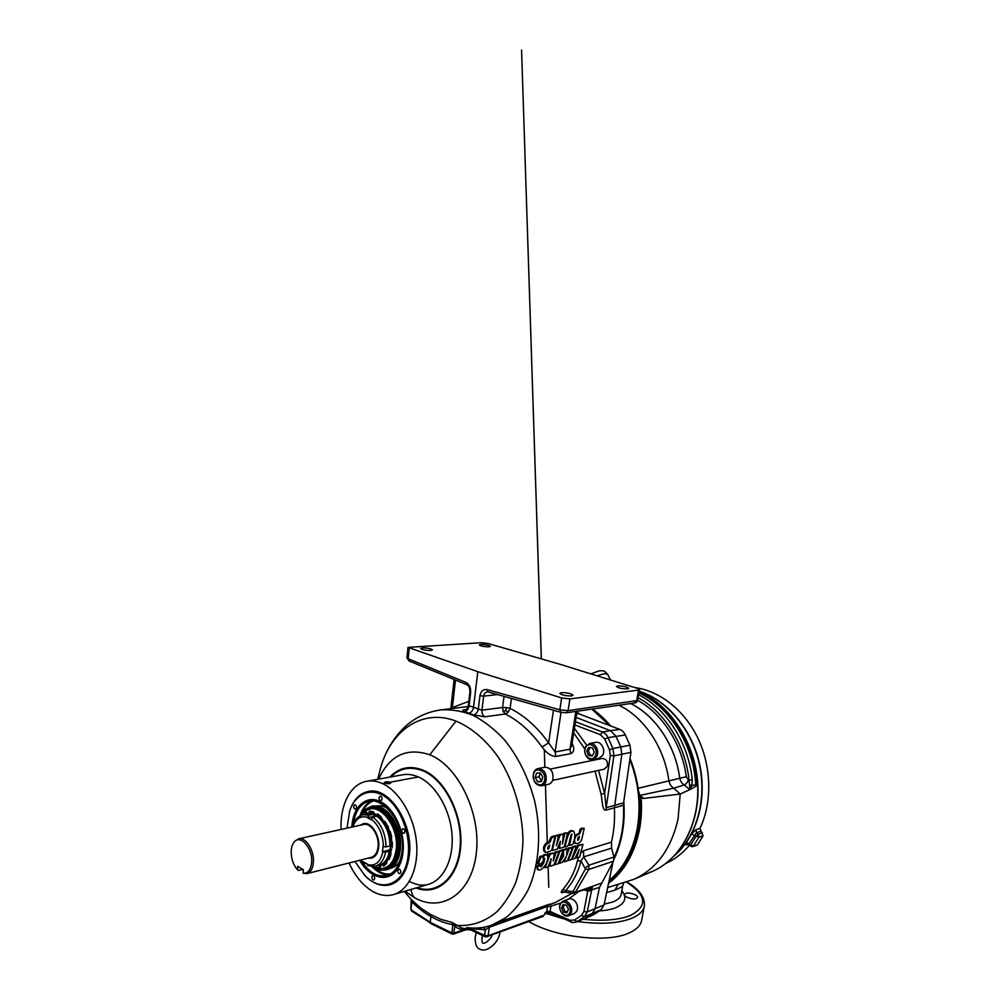 <?xml version="1.0" encoding="UTF-8"?>
<svg xmlns="http://www.w3.org/2000/svg" width="1000" height="1000" viewBox="0 0 1000 1000"><rect width="100%" height="100%" fill="white"/><g stroke="black" fill="none" stroke-linecap="round" stroke-linejoin="round"><path stroke-width="1.5" d="M540.837 857L542.525 856.45L542.663 857.85C544.05 855.525 545.5 854.625 547.025 855.125C550.413 859.137 542.575 872.013 538.2 869.775L537.413 866.612L540.825 865.487L540.8 866.975C543.237 864.725 544.525 861.762 544.65 858.088L543.45 860.188C542.475 862.913 540.8 864.225 538.413 864.125L540.837 857L539.8 856.525L537.388 863.65L538.75 863.2M539.612 865.863L539.8 865L536.388 866.125L537.788 869.463M546.413 854.987L546 854.65C544.775 854.062 543.575 854.663 542.375 856.475M541.562 856.838L541.5 855.975L539.8 856.525M578.663 839.675L577.725 840.438L578.237 837.288L579.513 836.462L578.663 839.675M576.213 843.475L575.388 843.35C573.775 840.512 574.462 837.625 577.45 834.688C580.775 835.387 580.25 829.137 582.75 828.65L584.225 828.35L581.925 838.7C580.925 842.1 579.025 843.688 576.213 843.475M584.225 828.35L581.712 828.2C580.262 828.525 579.45 830.138 579.25 833.05L575 835.525M573.513 841.838L574.825 843.037M547.675 848.575L548.4 845.987M548.9 848.388L547.9 849.188L548.425 845.938L549.788 845.075L548.9 848.388M546.337 852.337L545.388 852.2C543.675 849.188 544.425 846.188 547.625 843.213C551.175 843.95 550.425 837.362 553.375 836.912L554.963 836.425L552.362 847.475C551.925 852.262 548.625 851.225 546.337 852.337M553.787 836.838L553.913 835.962L552.325 836.45C549.362 836.912 550.15 843.487 546.575 842.75C543.387 845.713 542.638 848.713 544.35 851.725L544.95 851.888M572.725 844.513L569.487 845.475L571.95 834.075C569.125 837.537 570.013 847.887 565.013 846.8L565.237 845.938C566.737 840.025 568.475 829.538 573.663 831.2C575.425 834.6 575.112 839.038 572.725 844.513M571.075 834.938L569.487 841.363M568.475 845.025L569.712 844.65M588.5 917.025L590.638 916.05M625.737 893.375L624.462 894.538C623.8 896.9 632.888 900.025 636.337 898.587L637.587 897.425C638.225 895.05 629.212 892.013 625.737 893.375M356.55 807.75C356.475 805.888 355.838 804.9 354.637 804.8L353.663 806.312C353.738 808.175 354.375 809.163 355.575 809.262L356.55 807.75M382.05 799.25C381.987 797.337 381.325 796.325 380.062 796.225L379.012 797.8C379.075 799.712 379.738 800.725 381 800.825L382.05 799.25M404.925 831.812C404.85 829.825 404.15 828.787 402.8 828.7L401.763 830.238C401.838 832.225 402.55 833.263 403.888 833.35L404.925 831.812M400.825 872.2C400.737 870.188 400.025 869.15 398.675 869.087L397.725 870.537C397.812 872.537 398.537 873.575 399.888 873.637L400.825 872.2M374.738 878.562C374.637 876.625 373.95 875.612 372.675 875.537L371.8 876.938C371.887 878.875 372.575 879.887 373.85 879.963L374.738 878.562M480.875 644.425L479.288 644.938C480.737 646.112 483.9 646.737 488.775 646.825L490.337 646.325C488.888 645.15 485.737 644.525 480.875 644.425M422.587 647.913L420.662 648.525C422.113 649.775 425.4 650.425 430.562 650.487L432.45 649.875C431.012 648.625 427.725 647.975 422.587 647.913M617.688 685.9L616.45 686.45C618.362 688.075 622.075 688.888 627.575 688.9L628.787 688.35C626.875 686.737 623.175 685.913 617.688 685.9M561.413 692.663L559.862 693.363C561.775 695.113 565.662 695.962 571.525 695.925L573.038 695.225C571.125 693.487 567.25 692.625 561.413 692.663M639.275 691.287C667.2 699.975 692.188 729.45 699.762 764.75C707.35 800.037 696.6 836.688 674.675 855.487M689.375 845.25C683.962 851.737 677.825 856.925 670.987 860.812L666.038 863.337M688.275 844.375L686.625 844.8C685.312 845.025 685.25 844.25 686.425 842.45L691.587 833.975L695.837 829.75L699.987 828.438L703.062 835.863L697.362 845.05L692.525 846.688L693.45 846.05L690.725 844.938L696.05 836.287L691.587 833.975M634.825 687.575C659.788 690.825 684.8 710.387 698.263 738.925C711.675 767.475 712.163 802.638 699.987 828.438M686.625 844.8L687.487 844.225L692.525 846.688L690.425 846.175L690.725 844.938L689.15 843.562L689.137 844.7M598.875 670.95L590.812 673.863L599.837 670.725C603.825 671.25 603.112 669.412 607.675 674.388M385.325 783.112C388 783.975 389.787 783.938 390.7 782.975L389.963 782.25C387.287 781.525 385.5 781.587 384.6 782.438L385.325 783.112L382.575 783.625C377.113 781.137 371.812 780.35 366.7 781.275C350.487 784.013 339.9 805.075 341.1 829.438M384.925 782.887L390.238 783.363M387.113 783.612L387.188 782.837L385.575 783.213M389.15 783.725L385.513 783.188M349.212 812.513L349.8 810.588C353.488 799.837 359.588 793.487 368.1 791.525C388.537 785.925 413.425 823.213 409.225 855.025C407.025 871.4 400.662 881.325 390.138 884.788C381.65 886.838 373.35 883.888 365.238 875.925L363.862 874.488M368.237 791.5L368.237 791.5C388.675 785.9 413.575 823.175 409.363 854.987C407.175 871.363 400.812 881.287 390.275 884.75L390.275 884.75M351.85 827.075L351.938 825.812C353.212 806.388 366.625 794.412 380.613 801.787C394.387 808.162 405.325 832.525 402.987 852.212C402.2 859.5 400.112 865.438 396.737 870.025C387.312 883.175 369.438 877.875 359.712 860.288M381.475 802.237L381.188 802.1C377.212 800.138 373.363 799.513 369.625 800.25L369.475 800.275M347.038 828.125L349.65 811.087C355.35 793.462 371.062 786.688 385.637 797.087C400.25 807.3 410.538 833.413 408.2 854.912C405.712 884.05 381.9 893.863 364.875 875.537L354.938 861.5M361.775 861.9C365.887 868.125 370.613 872.387 375.95 874.675C389.975 878.875 398.688 871.225 402.088 851.725C406.45 819.112 374.75 786.85 359.938 806.912C356.188 811.35 353.862 817.288 352.975 824.712M387.463 876.338L387.6 876.312C391.262 875.288 394.438 873.012 397.113 869.488L397.325 869.212M382.65 810.5C378.537 808.088 374.588 807.487 370.8 808.725M372.287 866.95C376.587 869.862 380.825 870.788 385 869.762C388.562 868.787 391.525 866.425 393.888 862.663C396.062 859.112 397.425 854.762 397.962 849.613C399.7 834.475 391.875 815.775 381.362 809.638C377.562 807.337 373.85 806.55 370.238 807.262C365.863 808.25 362.4 811.162 359.837 815.987M385.562 869.6L386.087 869.475C393.288 867.175 397.612 860.462 399.05 849.338C401.775 828.05 385.112 803.138 371.325 807.038L370.8 807.163M391.05 868.138C394.875 867.05 397.987 864.388 400.4 860.15M363.025 804.038C357.825 808.25 354.6 814.837 353.338 823.787M359.637 807.262C356.125 811.65 353.938 817.387 353.062 824.488M366.45 810.413L370.462 808.8C383.587 805.062 399.462 828.812 396.875 849.087C395.513 859.7 391.388 866.1 384.525 868.288L380.225 868.625M373.512 866.575L376.188 867.8M376.85 868.025L380.087 868.625C388.975 868.475 394.35 861.988 396.213 849.163C399.162 826.525 379.363 801.513 366.35 810.475L363.512 812.663M533.575 774C530.85 782.45 542.15 789.575 544.438 780.738C547.225 772.15 535.75 765.15 533.575 774M546.05 781.1C545.237 783.675 543.763 785.238 541.65 785.775C535.5 785.3 532.788 781.15 533.513 773.325C534.338 770.688 535.837 769.112 538.025 768.575C544.138 769.125 546.812 773.3 546.05 781.1M552.612 780.387L604.325 769.137L607.362 766.162C607.987 761.3 606.237 758.725 602.137 758.462L550.237 769.075M538.025 768.575L544.875 767.2L544.312 749.825L544.85 767.2C550.988 767.738 553.65 771.875 552.875 779.613C552.062 782.175 550.588 783.725 548.475 784.275L541.65 785.775M560.375 904.55C557.1 910.875 566.737 919.587 569.637 912.85C572.962 906.438 563.188 897.75 560.375 904.55M571.013 913.25L568.387 915.775C563.5 917.938 557.537 908.95 560.325 903.675L563.025 901.087C567.9 898.988 573.837 907.987 571.013 913.25M563.025 901.087L568.8 899.025C570.988 898.375 573.1 899.112 575.138 901.25C577.575 904.463 578.15 907.725 576.875 911.05L574.263 913.562L568.438 915.75M585.775 747.312C581.65 754.212 591.438 763.388 595.212 756.062C599.425 749.075 589.45 739.912 585.775 747.312M596.613 756.6L592.775 759.587C587.337 761.025 582.45 751.925 585.737 746.513L589.688 743.45C595.1 742.1 599.938 751.237 596.613 756.6M592.775 759.587L598.8 758.363L602.625 755.387C605.95 750.062 601.138 740.987 595.737 742.337L589.688 743.45M639.812 795.2L641.15 798.037C641.912 808.787 641.375 819.188 639.538 829.225C634.675 853.363 624.338 871.438 608.525 883.425M639.95 795.612L639.6 794.65C640.75 806.513 640.325 817.987 638.3 829.05C633.663 852.275 623.85 869.875 608.862 881.838M561.325 891.725L563.75 892M607.663 887.562L633.475 879.463C656.287 869.4 671.162 849.188 678.088 818.825L680.2 794.038L643.775 798.425L640.025 795.825M640.575 797.325L643.1 798.363M610.3 755.5L604.625 793.487L606.15 807.688L613.913 755.875L610.3 755.5L609.538 749.912L612.9 748.525L613.913 755.875L630.913 752.362L623.775 801.488C624.6 812.325 624.125 822.8 622.325 832.913C620.638 842.325 617.9 850.975 614.138 858.875M644.25 906.637L641.7 920.025C640.875 925.3 636.613 929.638 628.888 933.037C607.038 943.312 555.275 937.475 528.913 921.612M623.812 882.712L622.788 885.512C622.8 886.363 620.15 887.913 614.825 890.15L606.613 892.6M592.362 709.038C598.925 713.65 605.025 719.287 610.662 725.938M630.025 758.512C634.175 768.863 636.975 779.587 638.45 790.7L639.6 794.65M294.95 841.175L298.65 838.8L363.537 824.5C370.75 822.387 379.45 835.5 378.113 846.688C377.388 852.613 375.125 856.162 371.3 857.35L306.875 873.637L303.137 873.213L303.375 869.675L297.775 866.388L297.55 869.912C293.15 864.75 291.038 858.363 291.212 850.75C291.488 846.888 292.525 843.925 294.35 841.875C300.575 834.025 313.038 848.625 311.637 862.5C310.788 869.912 307.962 873.487 303.137 873.213M360.975 825.062L363.713 823.625M302.887 869.388L298.725 870.425L297.55 869.912M298.65 838.8C305.712 836.688 314.538 850.7 313.4 862.5C312.8 868.75 310.625 872.463 306.875 873.637M390.662 846.513L388.5 855.138M390.525 847.163L387.925 856.675C385.9 861.338 383 864.188 379.225 865.225L375.288 866.263C380.55 864.675 383.975 859.987 385.55 852.212L382.5 851.725L383 846.45L386.05 846.938L390 845.962L390.625 844.575L390.525 847.163M368.175 858.15L371.55 858.138C375.55 856.888 377.925 853.162 378.675 846.963C380.087 835.225 370.962 821.475 363.4 823.688L360.375 825.188M576.213 856.012L575.737 857.412L576.763 857.862L579.35 849.362L574.975 858.425L571.85 859.412L578.513 845.688L582.962 844.362L579.7 856.938L576.763 857.862M582.962 844.362L577.5 845.25L574.525 851.75M563.475 860.725L564.25 861.787L566.287 856.575L562.288 862.4L558.675 863.538L563.513 856.25L563.638 850.163L567.1 849.112L566.638 855.562L569.212 848.487L572.388 847.537L567.413 860.8L564.25 861.787M562.6 851.938L562.487 855.788L559.587 860.225M567.1 849.112L566.075 848.662L562.612 850.075M572.388 847.537L568.188 848.025L566.975 851.525M576.362 846.338L571.438 859.538L568.3 860.525L573.288 847.262L576.362 846.338L575.35 845.888L572.075 847.4M563.125 850.312L558.15 863.7L554.913 864.712L559.95 851.263L563.125 850.312L562.1 849.85L558.737 851.363M549.125 864.287L548.787 865.837L549.812 866.312L551.25 858.75L548.038 866.875L545.075 867.8L550.225 854.188L554.3 852.962L553.237 861L556.163 852.4L559.087 851.525L553.987 865L549.812 866.312M554.3 852.962L549.2 853.713L547.962 857.375M544.263 866.825L545.075 867.8M559.087 851.525L555.125 851.938L554.038 855.362M558.837 845.225L558.462 847.975L559.5 848.438L560.363 841.263L557.25 849.112L552.225 850.6L555.688 836.25L558.55 835.438L556.325 845.612L560.188 834.975L563.288 834.1L562.438 843.95L564.837 833.675L567.663 832.875L564.225 847.025L559.5 848.438M558.55 835.438L557.5 834.975L554.55 836.25M563.288 834.1L559.138 834.525L558.188 837.362M567.663 832.875L563.787 833.213L563.162 836.275M543.862 858.325L543.3 860.125M542.275 862.962L540.688 866.188M573.05 831.038L572.625 830.75C570.7 830.163 568.987 831.213 567.463 833.913M572.05 743.3C574.6 748.65 574.175 752.087 570.788 753.625L555.875 756.475C551.013 756.188 546.4 753.05 542.075 747.05C531.525 732.55 520.288 721.712 505.363 714L484.762 716.8L473.65 714.938L464.588 711.625C461.912 710.713 462.062 710.05 465.05 709.625L465.8 709.525M580.887 852.938L583.513 850.738L611.462 842.138C614.012 831.275 615 819.85 614.412 807.862L621.825 754.262L620.8 746.988L615.975 736.225L610.462 730.65L602.487 732.025C604.913 733.012 606.763 734.887 608.062 737.663L604.712 739.038L609.538 749.912M623.775 801.488L623.462 805.225L606.05 810.1C602.2 811.1 602.337 800.725 601.087 794.137L595.025 771.162M564.338 892.062L562.962 892.537C560.763 893.112 560.662 892.175 562.663 889.7C569.888 881.425 574.788 871.862 577.362 860.987L578.562 857.3M371.85 858.05L368.775 858M366.225 863.4L363.9 863.637L363.525 861.925L367.1 863.875L368.325 865.738M390 845.962C389.787 834.075 386.012 824.65 378.7 817.675L376.675 816.125L372.688 816.988L371.037 819.6L367.4 817.775L369.05 815.163L373.025 814.325L375.625 816.35M385.55 852.212L389.5 851.225M369.05 815.163L363.113 814.75L367.088 813.9L373.025 814.325M379.888 818.763L380.775 819.587C384.212 822.613 386.875 826.775 388.762 832.1M390.188 837.537L390.763 843.662M367.4 817.775L375.062 816.125M382.5 851.725L390.112 849.825M388.638 855.612L390.125 851.263L390.988 851.05L390.788 855.175L389.6 854.8L388.013 859.062L388.713 855.788L387.975 856.55M390.613 848.962L390.125 851.263M391.037 842.525L392.375 842.2L392.25 847.463M390.412 837.575L391.775 837.212L390.4 831.838L388.575 832.138L390.588 837.525L390.95 842.013M387.362 828.1L388.512 827.212L384.637 821.15L383.562 821.8L388.975 832.038M380 817.5L380.875 816.612L377.463 813.8L376.6 814.688L384.162 822.837M382.262 820.438L378.837 817.775M372.512 812.663L373.137 811.675L369.6 811.038L368.963 812.025L372.512 812.663L375.95 816.287M388.462 856.912L386.5 863.6L383.738 866.075L382.7 865.487L383.512 862.975M391.388 849.2L390.988 851.05M391.287 837.362L391.812 841.8M390.4 831.838L391.175 837.237L389.787 831.825M388.237 827.9L389.85 831.825M385.85 822.688L387.275 825.662L384.637 821.15M382.225 820.575L384.1 821.475M383.1 820.387L380.875 816.612M376.737 816.175L378.312 816.787M376.812 816.15L373.137 811.675M381.65 864.262L379.913 867.775L376.5 868.05L375.675 867.387L376.362 865.975M390.788 855.175L389.2 859.425L388.013 859.062M365.487 811.637L362 814.188L365.487 811.637L368.387 813.713M372.537 866.625L371.388 866.587M378.875 817.638L382.238 820.25M391.05 842.05L390.6 849.175L391.85 849.212M390.213 851.363L388.713 855.788M379.913 867.775L375.675 867.387M379.087 867.1L380.15 864.938M386.5 863.6L385.462 863.012L382.7 865.487M385.462 863.012L386.7 859.125M389.6 854.8L390.288 851.538M391.975 843.9L390.712 843.863M389.963 837.55L391.175 837.237M386.2 826.312L387.275 825.662M376.6 814.688L378.85 817.45M368.963 812.025L370.75 813.787M362 814.188L362.863 814.8M365.075 812.6L366.95 813.938M362.1 814.262L361.375 815.263M639.263 691.413C666.9 700.15 691.612 729.225 699.325 764.137C707.05 799.038 696.85 835.487 675.45 854.65M623.462 805.225C624.288 824.5 621.213 841.825 614.263 857.2L614 857.3M576.625 713.913L578.612 713.725L576.85 712.775M578.612 713.725L619.825 729.438L610.462 730.65L576.075 717.412M576.912 712.075L579.7 714.137M639.913 795.387L673.725 788.213L680.2 794.038L690.263 789.438L691.812 785.725L692.288 780.037C688.763 743.263 666.438 708.6 638.675 694.762M639.087 692.362C669.762 705.725 694.525 744.475 696.438 784.525L696.025 786.237L690.263 789.438M614.825 890.15L618.175 884.412M639 692.9C669.375 706.425 693.8 744.925 695.7 784.663L691.812 785.725L689.525 784.75L690 789.587M696.438 784.525L695.7 784.663L696.025 786.237M638.138 697.788C664.625 711.775 685.662 745.163 689.075 780.438L689.525 784.75M630.625 703.538C655.212 715.438 675.375 745.275 679.663 777.712C680.188 780.913 681.712 783.325 684.225 784.95L673.725 788.213C671.012 786.438 669.375 783.812 668.8 780.35C664.412 747.312 643.787 716.975 618.875 705.225M689.85 789.663L684.225 784.95C685.913 784.225 687.325 782.588 688.45 780.05L692.288 780.037M594.237 752.337L592.537 747.95L588.787 747.3L586.75 751L588.438 755.375L592.175 756.05L594.237 752.337M590.163 747.537L588.438 750.675L590.125 755.037L592.5 755.462M590.125 755.037L588.438 755.375M588.438 750.675L586.75 751M568.475 909.375L566.587 905.275L563.112 904.587L561.538 908L563.4 912.087L566.862 912.788L568.475 909.375M564.375 904.837L563.175 907.4L565.037 911.475L567.275 911.925M565.037 911.475L563.4 912.087M563.175 907.4L561.538 908M542.775 777.05L540.275 772.85L536.5 773.162L535.225 777.663L537.7 781.85L541.475 781.562L542.775 777.05M540.188 772.85L539.05 776.862L541.638 781.012M541.512 781.025L537.7 781.85M539.05 776.862L535.225 777.663M612.987 862.163L604.012 905L587.288 911.9L584.325 916.762L581.638 915.238L574.575 920.025L577.263 921.525L576.1 922.113C573.188 922.675 571.3 922.588 570.413 921.838L569.888 920.263L550.163 911.488L550.712 913.05L545.75 912.65L546.725 911.275L544.513 914.85M576.1 922.125L584.95 918.538L577.263 921.525L584.325 916.762L601.013 909.8L604.012 905M601.013 909.8L594.212 914.35L584.95 918.538L592.025 913.787L595.025 908.95L599.487 887.337L613.513 861.237L613.925 857.013L588.9 865.2L588.713 869.463L585.413 868.962L572.9 891.65L576.163 892.113L600.975 883.312M584.075 919.025L594.212 914.35M630.913 752.362L629.9 745.175L612.9 748.525L608.062 737.663L625.3 734.95C624.025 732.237 622.212 730.4 619.825 729.438M625.3 734.95L629.9 745.175M361.95 862.062C365.913 868.012 370.438 872.163 375.538 874.513M362.512 862.55C367.65 870 373.488 874.438 380.012 875.875M388.3 808.95C384.237 806.25 380.25 805.263 376.35 806.012M400.225 849.05C402.962 827.775 386.3 802.9 372.512 806.8M384.862 868.2C388.8 867.6 392.075 865.3 394.675 861.3M389.3 783.713L387.188 782.837M349.025 862.987C355.075 876.137 362.962 885.612 372.675 891.388C379.75 895.375 386.688 896.45 393.475 894.587C408.75 890.325 418.975 868.263 416.512 842.325C414.137 816.4 399.312 791.2 382.575 783.625M634.125 702.887L636.625 700.95L638.538 690.1L639.575 689.613L637.463 688.4L560.462 664.412L488.062 643.512L481.337 642.7L407.987 647.4L406.975 657.913L409.162 661L467.188 684.85M464.588 711.625C467.062 711 468.562 709.025 469.075 705.725L473.537 707.212L477.812 671.675L407.987 647.4M477.812 671.675L561.638 697.962L559.862 709.825L568.088 710.662L566.3 712.788L560.825 712.312L559.862 709.825L486.863 689.55C483.225 689.1 480.913 691.162 479.938 695.725L478.312 709.05L473.537 707.212C472.912 710.512 471.388 712.487 468.963 713.125M638.538 690.1L569.888 698.913L561.638 697.962M411.425 899.712L420.85 908.125L430.375 914.388L440.988 919.4L451.875 922.362L462.175 928.225M430.375 914.388L430.925 916.55C424.3 912.9 417.987 908.012 412 901.875L411.863 900.088M412 901.875L410.812 909.425L411.25 899.488L412.075 900.475M451.875 922.362L452.875 924.7L454.85 925.763L456.3 925.15M405.087 891.175L414.462 897.675C441.012 913 471.112 894.475 476.163 854.4C481.625 814.488 458.55 766.062 429.787 754.775L456 721.1C471.3 727.487 485.962 739.862 498.175 757.075C513.763 781.025 522.913 812.237 522.95 841.938C522.238 856.538 519.837 870.062 515.75 882.525C510.788 894.087 504.55 903.787 497.05 911.637C484.837 921.925 471.312 926.5 456.475 925.35L455.025 925.975C457.688 929.075 461.213 929.987 465.6 928.688L465.613 928.575M429.012 922.025L411.662 911.112L411.138 909.862L430.262 922.312L430.925 916.55C438 920.638 445.312 923.35 452.875 924.7L451.863 932.925L430.262 922.312L431.463 923.562M411.538 911L411.238 909.025M409.2 648.188L408.175 658.763L466.213 682.513C469.338 684.362 470.812 687.688 470.65 692.5L469.075 705.725L468.325 705.55C466.887 710.238 466.125 708.85 465.275 709.762L465.9 709.65M473.65 714.938C476 714.275 477.55 712.312 478.312 709.05L481.938 710.175L502.575 707.513L503.113 711.375L505.363 714L508.225 712.125L505.737 710.625L506.275 707.575L502.575 707.513L504.025 696.438M484.762 716.8C482.688 715.413 481.75 713.213 481.938 710.175L483.663 696.15L479.938 695.725M542.075 747.05L548.638 742.875C537.413 727.225 524.575 715.738 510.112 708.375L508.225 712.125M555.875 756.475L555.087 751.988L548.638 742.875L553.45 710.263M577.038 711.237L571.8 744.963L570 749.212L570.788 753.625M452.587 708.45L452.375 707.588L451.425 708.587M598.562 770.387L604.625 793.487L601.087 794.137M606.05 810.1L606.15 807.688L623.575 802.862M577.362 860.987L580.95 860.9L583.675 856.912L583.513 850.738M565.438 892.025L565.675 890.575L562.663 889.7M562.962 892.537L563.625 892.05M563.812 891.975L573.038 893.413L572.9 891.65L565.675 890.575C573.125 882.038 578.225 872.15 580.95 860.9L585.413 868.962M547.938 905.15L547.463 906.438L550.825 906.7L551.388 905.987L550.15 904.362M548.962 904.35L498.288 922.375M483.725 927.425L485.35 929.788L489.3 927.237L489.8 925.825M485.688 936.688L484.588 935.462L485.35 929.788L472.038 928.763M571.112 921.825L550.712 913.05M550.825 906.7L550.163 911.488L546.812 911.237L545.825 912.613M569.888 920.263L574.575 920.025M581.638 915.238L583.875 911.538L587.288 911.9L592.038 888.088L589.7 888.713L590.975 886.862M583.875 911.538L587.75 891.137L599.487 887.337M592.038 888.088L592.913 886.162M589.675 890.987L589.7 888.713L587.775 888.675L589.025 887.575M587.8 888.662L573.25 893.188M611.462 842.138L611.6 848.125L583.675 856.912L588.9 865.2L585.312 867.812M604.712 739.038L600.475 734.75L602.487 732.025L575.413 721.725M574.913 724.95L600.475 734.75M466.688 928.65L453.95 933.125L451.863 932.925L452.15 934.062L430.7 923.525L427.812 920.775M470.65 692.5L469.938 691.988C469.85 688.088 468.913 685.7 467.137 684.825L466.213 682.513M503.113 711.375L505.737 710.625M511.425 698.512L510.112 708.375L506.275 707.575M589.7 888.713L587.463 889L587.75 891.137L584.3 889.9M470.575 928.775L484.588 935.462L488.137 935.763L489.3 927.237L547.463 906.438L546.725 911.275M544.025 915.175L488.137 935.763L487.413 936.838L485.025 936.7L470.962 929.975L470.5 928.775M466.95 928.675L466.25 929.625L470.962 929.975M455.025 925.975L453.413 934.15L466.25 929.625M487.738 691.875L487.188 691.888C485.3 692.25 484.125 693.675 483.663 696.15L497.388 694.587M453.575 934.062L451.987 933.938M452.9 933.213L452.812 934.013M569.888 698.913L568.088 710.662L637.663 700.475C637.087 701.975 636.15 702.775 634.862 702.925L566.3 712.788L560.825 712.312L488.413 691.988M611.6 848.125L613.925 857.013M703.062 835.863L698.913 837.2L696.05 836.287L698.263 834.188L702.412 832.862M697.362 845.05L693.45 846.05L698.913 837.2L698.263 834.188L696.513 832.675L689.15 843.562L686.425 842.45M700.662 831.35L696.513 832.675L695.837 829.75M577.625 839.225L578.1 837.562M555.688 836.25L554.637 835.788M560.188 834.975L559.138 834.525M564.837 833.675L563.787 833.213M550.225 854.188L549.2 853.713M556.163 852.4L555.125 851.938M554.913 864.712L554.25 864.412M559.95 851.263L558.925 850.8M568.3 860.525L567.663 860.225M573.288 847.262L572.263 846.812M563.513 856.25L562.487 855.788M563.638 850.163L562.612 849.7M569.212 848.487L568.188 848.025M578.513 845.688L577.5 845.25M610.575 680.025L607.725 674.5L604.487 673.65L597.087 675.812M361.3 861.438C374.637 884.25 399.988 879.638 402.175 851.8C404.25 832.575 393.825 809.35 380.45 802.887C367.113 796.15 354.475 807.013 352.75 825.325M365.763 867.738C372.675 875.212 379.85 878.1 387.262 876.4C395.962 873.587 401.188 865.45 402.95 851.975C406.325 826.038 386.012 795.638 369.288 800.312C361.887 802.113 356.763 807.913 353.925 817.7M360.55 860.675C373.812 884.625 400.175 880.562 402.425 851.925C404.55 832.35 393.8 808.7 380.175 802.387C366.575 795.788 353.875 807.288 352.45 826.075L352.425 826.338M371.562 800.975C366.213 803.487 362.35 808.388 359.988 815.7M373.275 801C368.4 802.812 364.637 806.675 362 812.613M604.188 904.137L612.7 902.025C617.913 899.975 620.763 897.288 621.263 893.938L622.762 885.688M621.838 890.75C627.362 897.862 625.237 903.55 615.45 907.825C611.138 909.488 605.775 910.512 599.362 910.9M626.65 881.862C639.012 888.988 644.938 896.95 644.425 905.738C643.637 910.863 639.375 915.062 631.638 918.337C618.162 923.525 600.15 924.587 577.625 921.525M583.488 919.262C603.013 921.287 618.612 920.037 630.288 915.512C647.987 906.263 646.675 895.075 626.35 881.963M608.825 882.025C623.888 870.05 633.75 852.412 638.413 829.1C640.413 818.125 640.85 806.775 639.738 795.013M609.175 880.375C623.413 868.45 632.737 851.3 637.175 828.925C641.188 805.775 638.75 782.613 629.888 759.425M609.812 725.625L591.8 709.112M590.837 760.763L590.25 759.475M584.85 749.062L573.675 732.862M460.288 844.325L460.775 845.438M466.737 927.562C475.3 928.763 483.612 927.975 491.712 925.2L505.763 917.788C514.425 910.662 521.838 901.438 528.013 890.088C539.113 865.888 541.775 833.3 534.712 801.388C528.575 777.688 517.812 756.087 503.913 739.237C494.188 728.962 483.888 720.987 473.025 715.3C462.075 711.038 451.35 709.237 440.838 709.887L440.838 709.887C427.75 711.775 416.262 716.975 406.4 725.512C394.188 736.6 385.625 750.625 380.688 767.562L377.713 779.275M498.188 922.438L555.312 902.525L572.062 893.263M363.475 862.463L360.712 860.037M382.875 851.925C380.3 862.5 375.025 866.663 367.05 864.412M371.087 819.05C378.85 825.163 382.95 834.362 383.375 846.65M352.863 826.85C355.737 818.7 360.6 815.5 367.45 817.225M372.688 816.988C381.188 823.575 385.65 833.55 386.05 846.938M375.938 816.188L374.925 816M374.625 815.738L375.85 815.962M634.312 879.1L651.75 871.65C680.15 860 700.113 824 697.575 783.625C695.138 743.263 670.15 704.975 639.2 691.75M563.688 918.85L544.825 913.088M643.775 798.425L639.95 795.45M688.45 780.05L686.325 776.688C681.988 743.95 662.262 713.625 637.688 700.375M638.112 788.3L686.325 776.688M372.262 866.988C377.6 872.337 383.188 874.938 389.012 874.788M375.262 868.662C380.275 872.788 385.375 874.562 390.538 873.988M389.963 782.25L418.425 776.963C412.962 774.587 407.663 773.863 402.512 774.8L366.7 781.275M409.75 881.637C419.75 886.562 425.75 885.15 428.4 884.325L428.4 884.325C443.762 880.025 454.175 858.562 451.925 833.487C449.762 808.438 435.15 784.188 418.425 776.963M390.788 776.912C399.913 767.987 410.725 766 423.212 770.95C444.787 779.912 462.425 814.938 460.2 845.812C458.237 876.787 437.762 895.088 417 887.675M415.988 887.975C437.113 896.287 458.387 878.263 460.688 846.762C463.263 815.375 445.337 779.388 423.3 770.25C410.25 765.125 399.075 767.412 389.75 777.1M429.787 754.775C406.812 747.175 389.75 755.288 378.587 779.125M414.462 897.675C412.575 895.65 411.45 892.9 411.125 889.4M456 721.1C422.375 708.112 391.163 730.263 380.688 767.562M561.038 712.375L555.087 751.988L570 749.212L575.862 711.413M455.487 680.037L452.375 707.588L468.825 701.312M574.388 728.288L586.688 745.175M594.125 759.312L594.438 760.037M577.962 892.138L568.475 899.137M560.65 903.062L551.388 905.987M613.513 861.237L588.713 869.463L574.875 893.238M543.263 916.338L486.575 936.75M432.925 923.688L433.413 924.912M486.863 689.55L487.925 691.95L487.188 691.888M499.963 932.225C498.862 942.837 486.312 953.637 479.45 948.913C476.55 947.95 475.112 944.087 475.15 937.337L476.337 932.537M492.125 935.113C490.487 939.875 484.562 944.125 483.013 943.075M542.525 856.45L541.5 855.975M547.025 855.125L546 854.65M538.2 869.775L537.175 869.287M575.388 843.35L574.362 842.913M545.388 852.2L544.35 851.725M569.487 845.475L568.475 845.037M565.013 846.8L564.375 846.525M482.875 943C482.337 943.5 482.013 941.888 481.925 938.162L482.537 935.5M387.6 876.312L387.262 876.4C377.113 878.3 368.113 872.962 360.275 860.375M352.312 826.737L352.375 825.987C353.9 811.612 359.538 803.062 369.288 800.312L369.625 800.25M382.463 810.362L381.362 809.638M386.087 869.475L385 869.762M365.387 809.375L371.788 806.162C377.137 805.337 382.4 807.212 387.562 811.8C396.887 821.675 401.175 834.163 400.412 849.262C398.525 864.325 391.637 871.25 379.738 870.037M387.663 867.45L384.525 868.288M294.35 841.875L295.238 840.85M468.113 706.538L441.337 709.837M461.95 928.188C472.025 929.538 481.938 928.55 491.712 925.2L549.3 904.25M363.9 863.637L360.1 860.188M367.663 865.7L375.288 866.263M363.113 814.75C357.713 816.2 354.087 820.288 352.25 826.988M651.75 871.65C680.4 859.862 700.35 823.737 697.775 783.413C695.312 743.112 670.312 704.9 639.212 691.688M548.088 866.75L548.763 887.312L548.1 866.737M547.812 857.8L547.625 851.95L547.8 857.825M547.312 842.362L545.45 784.938L547.3 842.362M541.362 658.888L521.575 50L541.325 658.888M641.3 797.05L639.9 795.35M373.638 808.138L370.462 808.8M371.325 807.038L370.238 807.262M394.575 861.488L393.888 862.663M428.4 884.325L393.475 894.587M411.438 899.75L404.237 891.425M571.587 745.962L571.75 745.225M460.337 842.663L460.85 843.863M468.325 705.55L469.938 691.988M450.825 708.662L454.113 679.475M411.675 911.112L410.812 909.425M409.162 661L406.975 657.913M639.575 689.613L637.663 700.475M573.663 831.2L572.625 830.75M554.963 836.425L553.913 835.962M540.825 865.487L539.8 865M538.413 864.125L537.388 863.65"/></g></svg>
